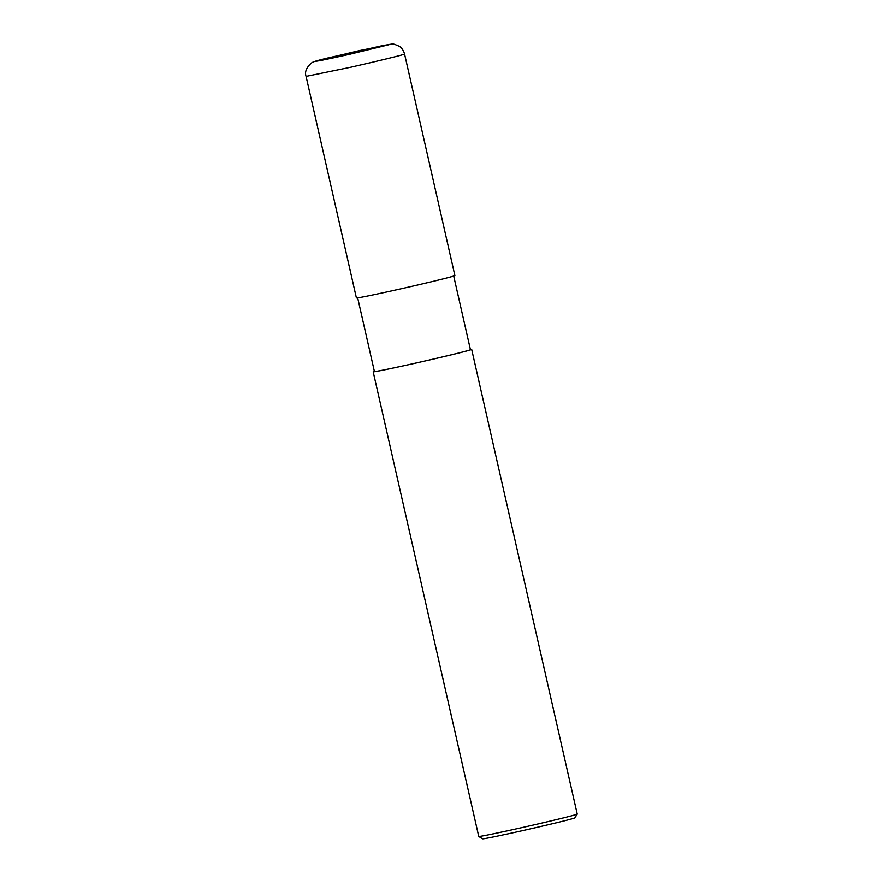 <?xml version="1.0" encoding="UTF-8"?>
<svg xmlns="http://www.w3.org/2000/svg" width="883" height="883" viewBox="0 0 883 883"><rect width="100%" height="100%" fill="white"/><g stroke="black" fill="none" stroke-linecap="round" stroke-linejoin="round"><path stroke-width="1.32" d="M349.006 54.415L389.094 44.669L359.149 50.64L316.5 60.894C313.918 61.976 324.745 59.812 349.006 54.415M306.07 76.38L356.401 297.935C357.162 298.41 383.686 292.703 400.97 288.796C419.557 284.646 454.005 276.522 454.888 275.562L404.557 53.995C403.421 50.199 401.588 47.583 399.05 46.159C392.262 43.565 395.661 43.289 381.765 45.773L325.993 58.377C313.112 61.622 313.233 61.821 311.114 63.234C306.258 67.814 304.569 72.196 306.07 76.38L350.628 67.24C378.553 60.96 405.507 54.349 404.557 53.995M357.637 297.659L374.414 371.511C375.154 371.975 401.014 366.412 417.869 362.604C435.992 358.553 469.579 350.628 470.44 349.69L453.663 275.838M374.37 371.301L373.178 371.787C373.939 372.262 400.463 366.566 417.747 362.648C436.334 358.498 470.794 350.374 471.677 349.414L470.396 349.491M577.239 814.104L574.855 817.879C573.409 818.905 541.61 826.4 524.314 830.263C508.255 833.894 483.785 839.159 482.537 838.85L478.763 836.477C480.087 836.808 506.191 831.19 523.321 827.316C541.776 823.188 575.694 815.197 577.239 814.104L471.677 349.414M478.752 836.455L373.178 371.787"/></g></svg>
